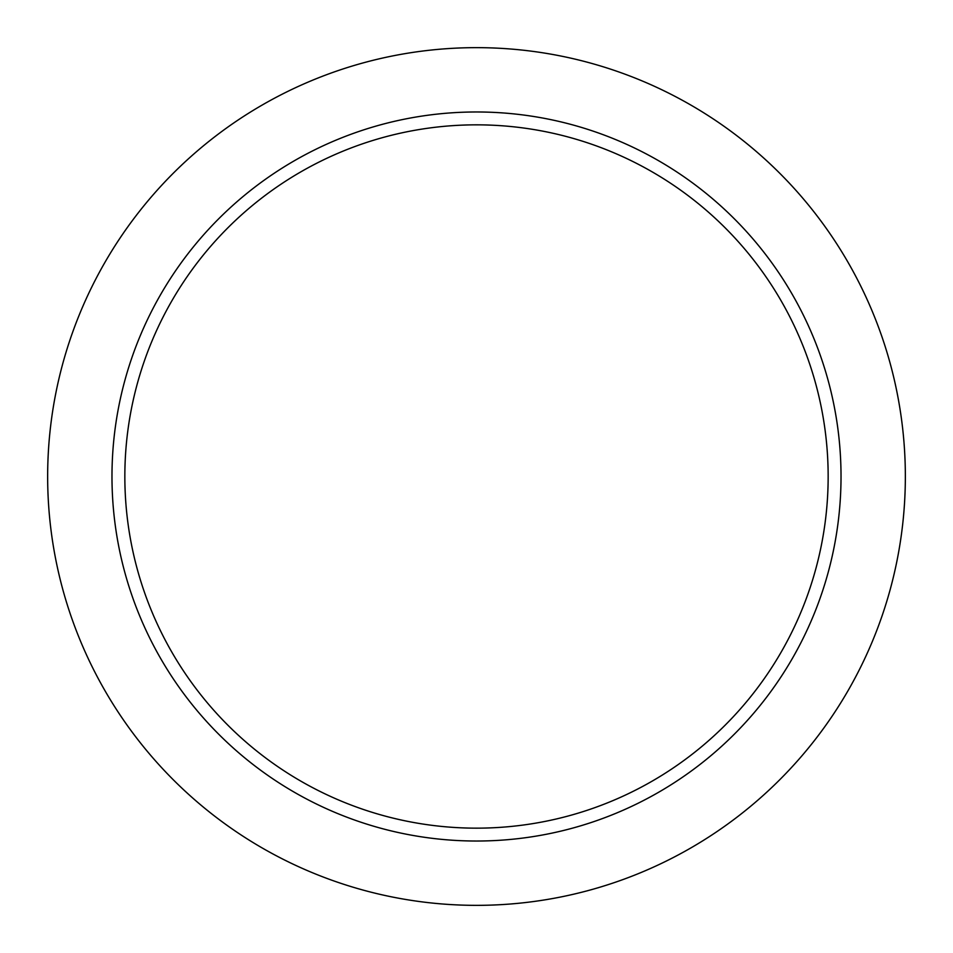 <?xml version="1.0" encoding="UTF-8"?>
<svg xmlns="http://www.w3.org/2000/svg" width="953" height="953" viewBox="0 0 953 953"><rect width="100%" height="100%" fill="white"/><g stroke="black" fill="none" stroke-linecap="round" stroke-linejoin="round"><path stroke-width="1.43" d="M124.843 476.5A351.657 351.657 0 0 0 476.5 828.157A351.657 351.657 0 0 0 828.157 476.5A351.657 351.657 0 0 0 476.5 124.843A351.657 351.657 0 0 0 124.843 476.5M111.977 476.5A364.522 364.522 0 0 0 476.5 841.022A364.522 364.522 0 0 0 841.022 476.5A364.522 364.522 0 0 0 476.5 111.977A364.522 364.522 0 0 0 111.977 476.5M905.35 476.5A428.85 428.85 0 0 0 476.5 47.65A428.85 428.85 0 0 0 47.65 476.5A428.85 428.85 0 0 0 476.5 905.35A428.85 428.85 0 0 0 905.35 476.5"/></g></svg>
